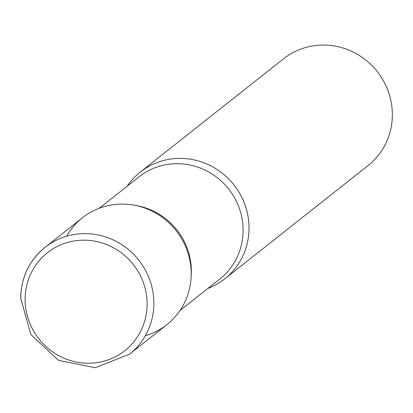 <?xml version="1.0" encoding="UTF-8"?>
<svg xmlns="http://www.w3.org/2000/svg" width="413" height="413" viewBox="0 0 413 413"><rect width="100%" height="100%" fill="white"/><g stroke="black" fill="none" stroke-linecap="round" stroke-linejoin="round"><path stroke-width="0.62" d="M82.424 217.811A68.093 65.553 51.7 0 1 153.259 211.719A68.093 65.553 51.7 0 1 191.204 274.062A68.093 65.553 51.7 0 1 166.893 324.639L129.553 354.163A68.093 65.553 51.7 0 0 153.863 303.586A68.093 65.553 51.7 0 0 115.919 241.244A68.093 65.553 51.7 0 0 45.084 247.335L82.424 217.811M127.096 186.258A68.093 65.553 51.7 0 1 140.25 172.092A68.093 65.553 51.7 0 1 211.079 166A68.093 65.553 51.7 0 1 249.024 228.343A68.093 65.553 51.7 0 1 224.718 278.92A68.093 65.553 51.7 0 1 207.899 288.45A68.093 65.553 -128.3 0 0 247.785 215.054A68.093 65.553 -128.3 0 0 182.835 158.437A68.093 65.553 -128.3 0 0 127.096 186.258M140.25 172.092L283.576 58.765A68.093 65.553 51.7 0 1 354.406 52.673A68.093 65.553 51.7 0 1 392.35 115.015A68.093 65.553 51.7 0 1 368.045 165.592L224.718 278.92M145.345 335.759A68.093 65.553 -128.3 0 0 190.403 263.298A68.093 65.553 -128.3 0 0 125.01 204.156A68.093 65.553 -128.3 0 0 66.638 236.221M20.779 297.912A68.093 65.553 51.7 0 1 45.084 247.335C29.318 260.355 21.171 277.283 20.65 298.119L30.83 334.499L58.579 360.379L95.295 367.709L129.553 354.163M25.126 299.105A62.415 60.086 51.7 0 1 86.436 240.227A62.415 60.086 51.7 0 1 147.105 304.304A62.415 60.086 51.7 0 1 85.796 363.177A62.415 60.086 51.7 0 1 25.126 299.105M180.047 310.473L219.85 279.002A65.14 62.709 -128.3 0 0 239.437 208.673A65.14 62.709 -128.3 0 0 179.784 163.749A65.14 62.709 -128.3 0 0 139.047 176.81L99.244 208.281M191.157 276.147A65.14 62.709 -128.3 0 0 135.206 205.385"/></g></svg>
